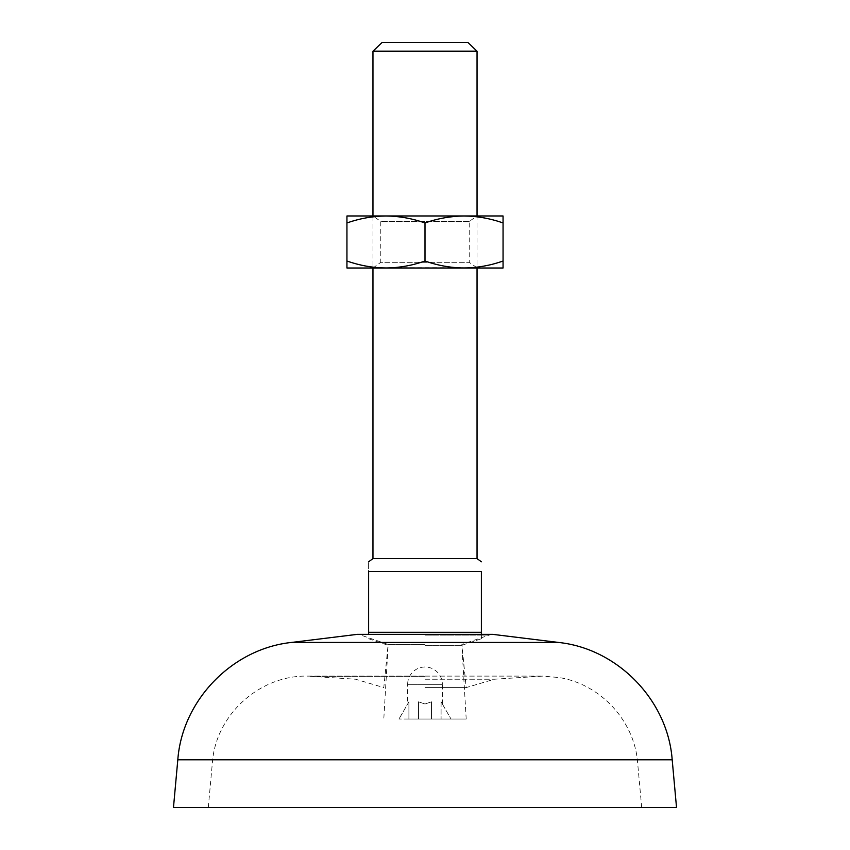<?xml version="1.0" encoding="UTF-8"?>
<svg xmlns="http://www.w3.org/2000/svg" width="850" height="850" viewBox="0 0 850 850"><rect width="100%" height="100%" fill="white"/><g stroke="black" fill="none" stroke-linecap="round" stroke-linejoin="round"><path stroke-width="0.64" stroke-dasharray="4.25 3.19" d="M173.474 807.5L676.526 807.5M177.809 759.794L672.191 759.794M425 679.224L494.392 679.224L425 679.224M425 687.586L466.204 687.586L425 687.586M425 644.438L388.142 644.438L425 644.438M425 704.013L418.498 701.813L418.498 719.026L408.914 719.026L418.498 719.026L418.498 701.813L425 704.013L431.502 701.813L431.502 719.026L418.498 719.026L431.502 719.026L431.502 701.813L431.502 719.026L451.021 719.026L441.086 719.026L441.086 701.813L451.021 719.026L441.086 701.813L441.086 719.026L431.502 719.026L431.502 701.813L425 704.013M408.914 719.026L408.914 701.813C407.235 704.724 407.235 704.724 408.914 701.813C407.235 704.724 407.235 704.724 408.914 701.813L408.914 719.026L398.979 719.026L408.914 719.026M442.351 704.013L442.351 684.335L425 684.335L442.351 684.335A17.351 17.351 0 0 0 425 666.995A17.351 17.351 0 0 0 407.649 684.335L425 684.335L407.649 684.335L407.649 704.013M425 645.309L461.858 645.309L425 645.309M425 719.026L466.204 719.026L425 719.026M425 632.294L481.376 632.294C481.376 640.889 481.376 640.889 481.376 632.294L481.376 571.582L368.624 571.582C368.624 558.896 368.624 558.896 368.624 571.582L368.624 632.294L425 632.294M466.204 719.026L461.858 645.309L481.376 638.732L481.376 634.281M372.959 558.567L477.041 558.567M372.959 51.17L477.041 51.17M382.064 42.5L467.936 42.5M418.498 701.813L418.498 719.026L418.498 701.813M408.914 701.813L398.979 719.026L408.914 701.813M441.086 701.813C442.765 704.724 442.765 704.724 441.086 701.813C442.765 704.724 442.765 704.724 441.086 701.813M477.041 268.005L372.959 267.793L477.041 267.793L469.232 262.321L469.232 221.436L477.041 215.974L372.959 215.974L477.041 215.974L477.041 268.005L372.959 268.005L380.768 262.321L469.232 262.321L380.768 262.321L380.768 221.436L372.959 215.974L372.959 268.005L477.041 268.005M469.232 221.436L380.768 221.436L469.232 221.436M346.938 261.035C359.678 265.508 372.693 267.824 385.974 268.005L346.938 268.005L346.938 222.944C359.678 218.471 372.693 216.155 385.974 215.974L464.026 215.974C477.339 216.155 490.344 218.482 503.062 222.944L503.062 261.035C490.344 265.498 477.339 267.824 464.026 268.005L385.974 268.005C399.277 267.824 412.293 265.498 425 261.035L425 222.944C437.739 218.471 450.755 216.155 464.026 215.974L503.062 215.974L503.062 222.944M503.062 261.035L503.062 268.005L464.026 268.005C450.755 267.824 437.739 265.508 425 261.035M346.938 222.944L346.938 215.974L385.974 215.974C399.277 216.155 412.293 218.482 425 222.944M357.372 634.344L492.628 634.344M425 635.152L487.794 635.152L425 635.152M425 676.345L313.958 676.345L425 676.345M291.497 642.441L558.503 642.441M208.303 807.5L212.638 759.794C217.43 713.288 260.631 675.123 307.371 676.111L425 676.111L307.371 676.111L355.608 679.224L383.796 687.586L388.142 644.438L358.434 634.281L491.566 634.281L461.858 644.438L466.204 687.586L494.392 679.224L542.629 676.111L559.109 677.546C599.505 683.995 632.931 719.132 637.362 759.794L641.697 807.5M425 676.111L542.629 676.111L425 676.111M368.624 638.732L388.142 645.309L383.796 719.026"/><path stroke-width="1.27" d="M676.526 807.5L173.474 807.5L177.809 759.794L672.191 759.794L676.526 807.5M481.376 634.281L481.376 632.294L368.624 632.294L368.624 634.281M477.041 268.005L477.041 558.567L372.959 558.567L368.624 561.829M481.376 632.294L481.376 571.582C481.376 558.896 481.376 558.896 481.376 571.582C481.376 558.896 481.376 558.896 481.376 571.582L368.624 571.582C368.624 558.896 368.624 558.896 368.624 571.582L368.624 634.344M372.959 51.17L382.064 42.5L467.936 42.5L477.041 51.17L372.959 51.17L372.959 215.974M503.062 261.035C490.322 265.508 477.307 267.824 464.026 268.005C450.723 267.824 437.707 265.498 425 261.035C412.261 265.508 399.245 267.824 385.974 268.005C372.661 267.824 359.656 265.498 346.938 261.035L346.938 268.005L503.062 268.005L503.062 215.974L346.938 215.974L346.938 222.944C359.656 218.482 372.661 216.155 385.974 215.974C399.245 216.155 412.261 218.471 425 222.944C437.707 218.482 450.723 216.155 464.026 215.974C477.307 216.155 490.322 218.471 503.062 222.944M425 261.035L425 222.944M346.938 261.035L346.938 222.944M357.372 634.344L492.628 634.344L357.372 634.344L291.497 642.441C232.241 648.646 182.134 700.357 177.809 759.794M492.628 634.344L558.503 642.441L291.497 642.441M558.503 642.441C617.759 648.646 667.866 700.357 672.191 759.794M477.041 558.567L481.376 561.829M477.041 51.17L477.041 215.974M372.959 268.005L372.959 558.567"/></g></svg>
